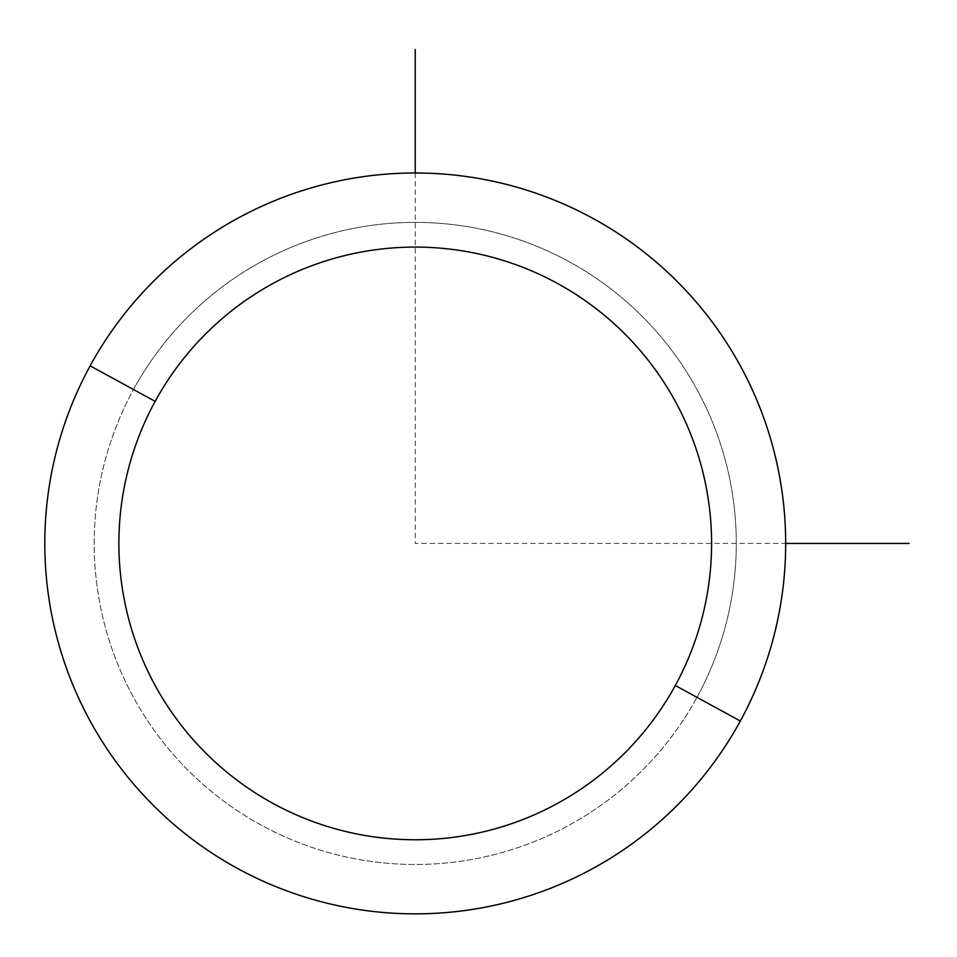 <?xml version="1.0" encoding="UTF-8"?>
<svg xmlns="http://www.w3.org/2000/svg" width="957" height="957" viewBox="0 0 957 957"><rect width="100%" height="100%" fill="white"/><g stroke="black" fill="none" stroke-linecap="round" stroke-linejoin="round"><path stroke-width="0.72" stroke-dasharray="4.79 3.59" d="M90.149 365.837A370.431 370.431 0 0 1 592.838 218.34A370.431 370.431 0 0 1 740.323 721.028A370.431 370.431 0 0 1 237.647 868.513A370.431 370.431 0 0 1 90.149 365.837A370.431 370.431 0 0 0 237.647 868.513A370.431 370.431 0 0 0 740.323 721.028L696.983 697.342A321.038 321.038 0 0 0 569.152 261.692A321.038 321.038 0 0 0 133.501 389.511A321.038 321.038 0 0 0 261.321 825.173A321.038 321.038 0 0 0 696.983 697.342A321.038 321.038 0 0 1 261.321 825.173A321.038 321.038 0 0 1 133.501 389.511L90.149 365.837L133.501 389.511A321.038 321.038 0 0 1 569.152 261.692A321.038 321.038 0 0 1 696.983 697.342L740.323 721.028A370.431 370.431 0 0 0 592.838 218.34A370.431 370.431 0 0 0 90.149 365.837M415.242 172.99L415.242 543.432L785.673 543.432"/><path stroke-width="1.44" d="M740.323 721.028L675.307 685.499A296.347 296.347 0 0 0 557.309 283.356A296.347 296.347 0 0 0 155.166 401.354L90.149 365.837A370.431 370.431 0 0 1 592.838 218.34A370.431 370.431 0 0 1 740.323 721.028A370.431 370.431 0 0 1 237.647 868.513A370.431 370.431 0 0 1 90.149 365.837L155.166 401.354A296.347 296.347 0 0 0 273.164 803.497A296.347 296.347 0 0 0 675.307 685.499L740.323 721.028A370.431 370.431 0 0 0 592.838 218.34A370.431 370.431 0 0 0 90.149 365.837A370.431 370.431 0 0 0 237.647 868.513A370.431 370.431 0 0 0 740.323 721.028M675.307 685.499A296.347 296.347 0 0 1 273.164 803.497A296.347 296.347 0 0 1 155.166 401.354A296.347 296.347 0 0 1 557.309 283.356A296.347 296.347 0 0 1 675.307 685.499M785.673 543.432L909.15 543.432M415.242 172.99L415.242 49.513"/></g></svg>
